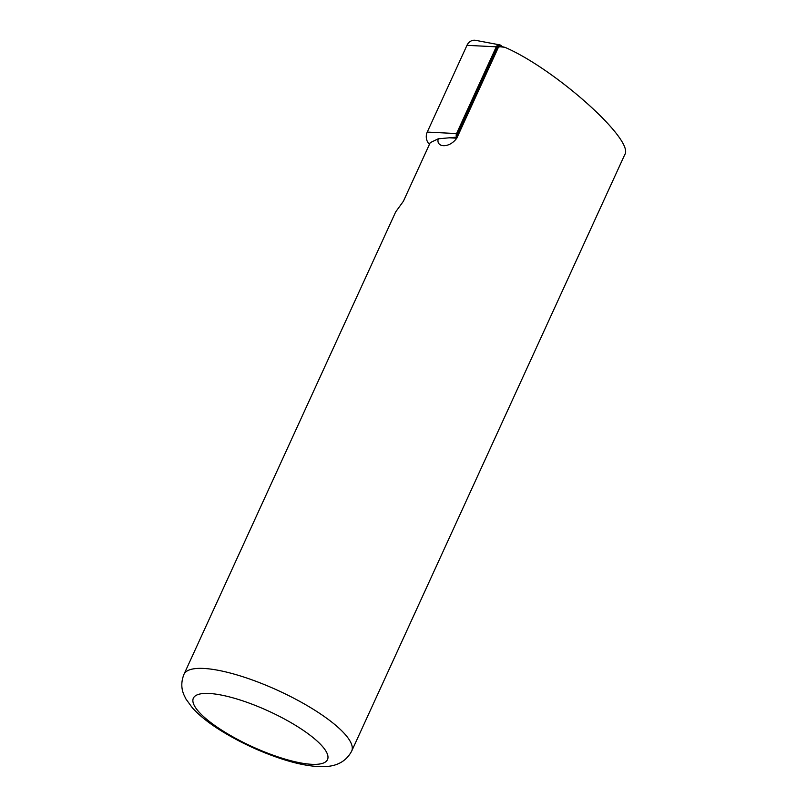 <?xml version="1.0" encoding="UTF-8"?>
<svg xmlns="http://www.w3.org/2000/svg" width="807" height="807" viewBox="0 0 807 807"><rect width="100%" height="100%" fill="white"/><g stroke="black" fill="none" stroke-linecap="round" stroke-linejoin="round"><path stroke-width="1.21" d="M475.696 40.35A9.835 8.474 86.8 0 0 466.971 45.333L496.275 46.816A3.843 3.309 86.8 0 1 499.684 44.869L475.696 40.35M502.257 46.594L501.238 45.656A3.843 3.309 86.8 0 0 499.684 44.869M429.435 144.362A9.835 8.474 -93.2 0 1 427.246 132.086L466.971 45.333M456.369 136.625A3.843 3.309 -93.2 0 1 456.56 133.569L496.275 46.816M351.681 751.115C343.863 765.672 329.892 766.811 320.762 766.65C309.434 766.337 296.3 763.725 281.371 758.812C259.793 751.66 239.548 742.198 220.614 730.446C208.741 723.032 199.339 715.506 192.409 707.89L185.943 699.013L183.946 694.888C181.101 688.411 181.111 681.552 183.966 674.329A92.23 24.462 24.6 0 1 278.001 690.479A92.23 24.462 24.6 0 1 351.681 751.115L624.749 154.672C635.018 140.438 555.105 68.877 504.799 47.26L499.644 46.745L498.322 47.462L456.782 138.189L449.317 137.805L456.116 137.17L497.213 47.401A2.613 2.25 -93.2 0 1 499.533 46.08L503.054 46.745M210.879 723.919L216.528 727.803M456.782 138.189C449.136 148.68 435.901 147.53 438.221 138.814L430.202 142.678L403.399 201.236L395.672 211.918L183.966 674.329M449.317 137.805L438.221 138.814M427.246 132.086L456.56 133.569M498.322 47.462L497.213 47.401M223.035 731.001A73.78 19.57 24.6 0 1 230.358 697.147A73.78 19.57 24.6 0 1 327.864 758.519A73.78 19.57 24.6 0 1 223.035 731.001"/></g></svg>
